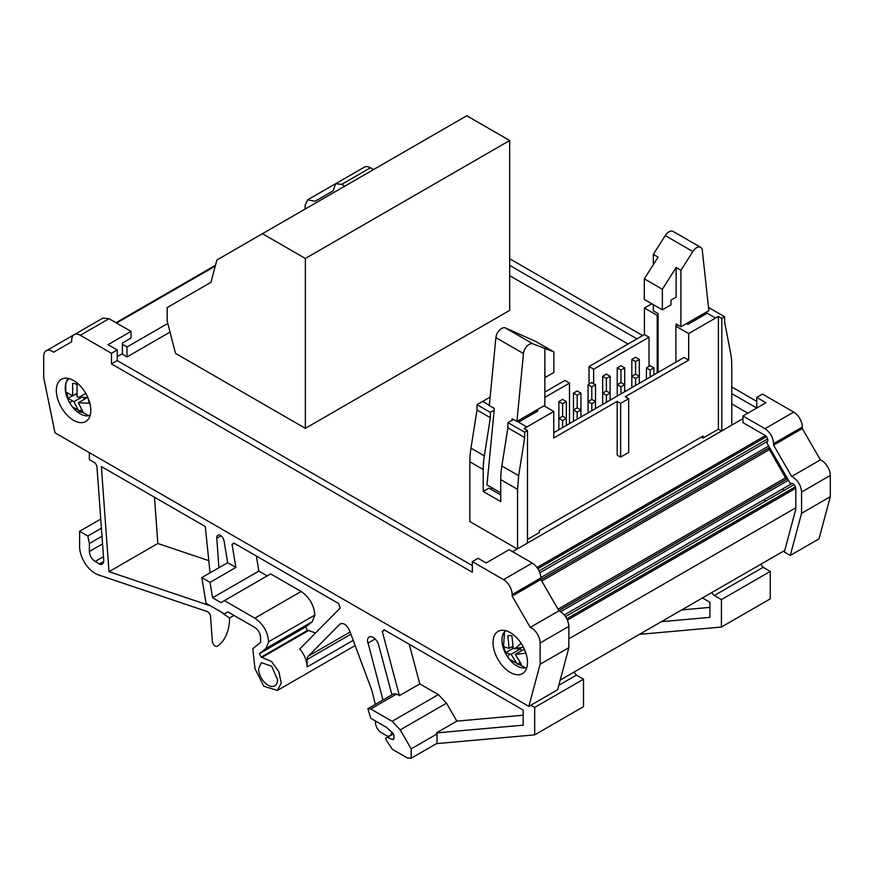 <?xml version="1.0" encoding="UTF-8"?>
<svg xmlns="http://www.w3.org/2000/svg" width="874" height="874" viewBox="0 0 874 874"><rect width="100%" height="100%" fill="white"/><g stroke="black" fill="none" stroke-linecap="round" stroke-linejoin="round"><path stroke-width="1.31" d="M505.347 327.914L532.932 343.843L553.865 351.905L535.828 341.483L505.347 327.914A8.128 4.687 120 0 0 501.589 328.471A8.128 4.687 120 0 0 495.886 337.615L489.32 405.525L494.094 408.278L494.181 410.179L486.96 484.906L500.747 492.87M532.932 343.843A8.128 4.687 120 0 0 529.174 344.389A8.128 4.687 -60 0 0 523.471 353.544L495.886 337.615M676.137 267.542L676.137 297.16L670.97 300.143L670.97 304.862L662.35 309.833L662.35 289.272L676.137 267.542L680.912 270.295L692.831 251.526A8.128 4.687 -60 0 1 696.589 247.735A8.128 4.687 -60 0 1 700.642 247.331A8.128 4.687 -60 0 1 702.292 250.303L708.858 310.631L680.912 326.767L676.137 324.014L676.137 326.024M692.831 251.526L665.245 235.598A8.128 4.687 -60 0 1 669.003 231.818A8.128 4.687 120 0 1 673.067 231.413L700.642 247.331M769.448 489.014A24.374 14.071 60 0 1 769.142 487.321M382.965 699.976L367.473 640.74A8.128 4.687 60 0 1 369.156 637.026A8.128 4.687 60 0 1 378.617 644.914L391.923 694.808M218.915 567.729L216.774 538.22A5.692 3.288 60 0 1 216.752 537.805A5.692 3.288 60 0 1 217.932 535.194A5.692 3.288 60 0 1 220.456 535.303A5.692 3.288 60 0 1 224.072 541.061L227.666 562.681L235.893 567.423L232.069 544.458L234.199 543.224M277.55 679.721A13.405 7.746 60 0 1 274.775 685.861A13.405 7.746 60 0 1 264.451 682.266A13.405 7.746 60 0 1 258.595 668.774L261.37 662.634L271.705 666.228L277.55 679.721M493.023 642.565A24.374 14.071 -120 0 0 503.664 667.102A24.374 14.071 -120 0 0 522.444 673.625A24.374 14.071 -120 0 0 527.492 662.47A24.374 14.071 -120 0 0 516.851 637.933A24.374 14.071 -120 0 0 498.071 631.41A24.374 14.071 -120 0 0 493.023 642.565M56.34 390.449A24.374 14.071 -120 0 0 66.981 414.986A24.374 14.071 -120 0 0 85.761 421.519A24.374 14.071 -120 0 0 90.82 410.354A24.374 14.071 -120 0 0 80.179 385.827A24.374 14.071 -120 0 0 61.388 379.294A24.374 14.071 -120 0 0 56.34 390.449M524.324 649.185L515.256 654.418L525.493 653.239A15.841 9.144 -120 0 0 524.717 650.278A15.841 9.144 -120 0 0 524.138 648.726M505.86 630.733A21.085 12.17 -120 0 0 503.391 648.355A21.085 12.17 -120 0 0 504.003 650.048A35.758 35.758 0 0 0 508.089 657.587A35.758 4.632 -35.3 0 1 509.629 654.123L505.696 652.714L503.708 646.782L509.127 648.377L512.776 646.268M87.433 397.495L78.365 402.728L89.093 403.318A15.841 9.144 -120 0 0 88.667 400.456A15.841 9.144 -120 0 0 87.793 397.484L79.152 397.178L85.761 393.366M69.177 378.617A21.085 12.17 -120 0 0 65.856 393.191A21.085 12.17 -120 0 0 67.32 397.932A35.758 35.758 0 0 0 69.625 402.696A21.085 12.17 -120 0 0 72.586 407.055L72.586 407.055A21.085 12.17 -120 0 0 90.24 415.106M747.849 413.173L731.756 403.886M628.045 344.006L509.684 275.671M701.309 437.055L703.035 438.049L718.373 429.2L721.531 431.024M527.492 539.4L539.389 532.528L539.389 530.54L703.035 436.06L703.035 438.049M517.266 548.948L469.862 521.581L469.862 461.811L483.224 469.524A81.26 46.912 -60 0 1 484.338 455.867L490.347 417.728L476.986 410.015L470.977 448.154A81.26 46.912 120 0 0 469.862 461.811M305.365 258.486L305.365 428.336L509.684 310.368L509.684 140.517L305.365 258.486L262.451 233.708L466.782 115.75L509.684 140.517M305.365 428.336L175.51 353.358L167.174 321.086L167.174 307.615L210.907 282.368L216.894 260.015L262.451 233.708M76.803 394.567L75.437 394.24M84.221 399.352L83.806 397.506M72.444 395.769L68.041 398.315L66.752 392.47L72.662 395.846L76.715 393.497M72.662 395.846L72.629 383.435A15.841 9.144 -120 0 1 77.032 384.484L77.065 396.894L79.152 397.178M78.365 402.728L83.216 412.353A15.841 9.144 -120 0 1 78.802 411.304L73.951 401.679L81.391 397.386M81.457 409.775L78.802 411.304M73.951 401.679L68.041 398.315M512.033 646.705A15.841 9.144 -120 0 0 512.841 648.584L505.696 652.714M521.363 650.901L520.664 648.792L512.841 648.584M526.563 668.402L509.269 659.171A35.758 35.758 0 0 1 508.089 657.587A35.758 4.632 -35.3 0 0 508.111 657.619A21.085 12.17 -120 0 0 509.269 659.171L509.269 659.171A21.085 12.17 -120 0 0 526.924 667.223M509.127 648.377L507.805 635.802A15.841 9.144 -120 0 1 511.956 635.911L513.278 648.486L523.515 647.306M515.256 654.418L521.396 664.218A15.841 9.144 -120 0 1 517.244 664.109L511.104 654.309L520.664 648.792M519.975 662.536L517.244 664.109M511.104 654.309L509.629 654.123M768.672 448.187L785.562 477.838A4.064 2.349 -120 0 0 786.545 479.149M117.247 356.614L122.415 353.631L122.415 344.334L127.014 346.989L127.014 356.942L121.847 353.959M792.172 483.409L564.309 614.968L792.172 483.409M795.821 507.794L568.865 638.828M784.754 550.434L560.179 680.092M765.93 500.9L763.898 499.731M801.567 513.311L830.3 496.716L819.014 538.854L790.282 555.438L801.567 513.311L801.567 492.029L830.3 475.445A12.192 7.036 -120 0 0 820.402 459.877L791.669 476.472C797.558 479.684 800.857 484.862 801.567 492.029M791.669 476.472L773.588 445.15L773.588 443.631L802.321 427.036A12.192 7.036 -120 0 0 793.701 412.113L764.969 428.697L742.966 415.991L742.966 422.623L764.969 435.328A4.064 2.349 60 0 1 767.842 440.31A4.064 2.349 60 0 1 767.001 442.168A4.064 2.349 60 0 1 766.542 442.331L790.522 483.868A4.064 2.349 60 0 1 790.926 483.53A4.064 2.349 60 0 1 794.051 484.622A4.064 2.349 60 0 1 795.821 488.708L795.821 509.116L784.339 552.007L790.282 555.438M540.132 664.24L528.846 706.378L557.579 689.794L568.865 647.656L568.865 626.374C568.144 619.218 564.844 614.029 558.967 610.817L530.234 627.401A12.192 7.036 60 0 1 540.132 642.969L540.132 664.24L568.865 647.656M528.846 706.378L54.986 432.794L43.7 377.634L43.7 356.352A12.192 7.036 60 0 1 46.224 350.769A12.192 7.036 60 0 1 53.598 352.222L71.679 341.789L71.679 340.259A12.192 7.036 60 0 1 74.203 334.676A12.192 7.036 60 0 1 80.299 335.288L111.501 353.293L117.247 349.982L117.247 360.591L472.331 565.598M167.786 323.456L127.014 346.989M170.026 332.109L127.014 356.942M742.966 418.646L512.557 551.669M767.711 441.228L539.892 572.765L767.711 441.228M768.683 446.035L540.875 577.561M769.612 447.641L540.962 579.648M788.414 480.208L560.66 611.702M122.415 344.334L122.415 343.012L131.034 338.041L131.034 331.399L108.048 344.673L117.247 349.982M80.299 335.288L109.031 318.693L102.935 318.092L74.203 334.676M109.031 318.693L131.034 331.399M75.568 333.89L46.224 350.769M111.501 353.293L111.501 363.912L472.331 572.241L472.331 561.621L478.078 558.3L486.13 562.954L509.105 549.68L532.266 563.053L503.533 579.637A12.192 7.036 60 0 1 512.153 594.56L540.886 577.976L540.886 579.506L558.967 610.817M512.153 594.56L512.153 596.09L540.886 579.506M540.886 577.976C540.372 571.64 537.499 566.658 532.266 563.053M111.501 363.912L117.247 360.591M472.331 561.621L503.533 579.637M512.153 596.09L530.234 627.401M573.967 672.128L576.403 675.121L558.781 685.292M530.857 705.22L534.68 707.416L534.68 734.859L583.515 706.662L583.515 679.218L576.403 675.121M154.48 497.208L157.844 543.486L208.799 560.649M254.618 647.186L260.605 642.401L260.605 637.43C260.266 633.202 258.343 629.881 254.858 627.477L227.852 611.887L224.41 613.876L206.078 603.3L201.807 577.605L210.033 582.357L212.601 597.772L220.958 602.59L224.41 600.602L254.858 618.18C263.107 623.85 267.706 631.705 268.646 641.756L265.958 648.442L259.458 653.632L261.162 657.15L271.432 661.432L278.872 671.691L281.242 683.151L277.419 690.427L263.828 686.254L254.968 668.676L252.826 648.617L254.618 647.186M375.285 704.411L371.985 690.755L349.534 630.515C346.53 624.484 343.296 622.386 339.844 624.211L308.238 656.188A8.128 4.687 60 0 0 307.145 659.455L307.145 666.949C306.938 660.635 304.469 654.648 299.749 648.978L340.194 608.053L338.599 603.508L233.795 542.994L232.069 544.458M340.434 623.752L341.111 623.479M388.854 736.05A8.128 4.687 60 0 1 385.86 735.285L381.261 732.631A8.128 4.687 60 0 1 375.525 722.678L375.525 721.017M391.607 731.92L391.607 731.975A8.128 4.687 60 0 1 390.765 734.936M370.729 708.967L396.577 694.043L393.737 693.759L367.888 708.683L370.729 708.967L392.098 721.312L400.226 729.888L411.184 748.865L411.184 758.25L407.12 757.845L392.382 749.335L386.363 740.289C385.51 738.235 385.827 737.295 387.313 737.47L393.234 733.515M396.577 694.043L399.396 695.66L419.793 683.883L409.24 644.28M523.187 715.205L456.84 721.126L436.443 732.904L523.187 725.158L523.187 710.07L384.025 629.728L382.309 631.563L399.396 695.66M436.443 732.904L437.044 733.942L411.184 748.865M411.184 758.25L437.033 743.326L437.044 733.942M534.68 734.859L436.508 743.632M103.667 561.523L99.461 563.949A4.064 2.349 60 0 0 101.45 564.451A8.128 4.687 60 0 0 102.061 564.189A8.128 4.687 60 0 0 103.744 560.463A8.128 4.687 60 0 0 103.722 559.873L96.981 467.033A4.064 2.349 60 0 0 94.119 462.357L89.377 459.615L89.377 452.656M99.461 563.949L95.124 561.447C91.639 559.043 89.716 555.722 89.377 551.494L102.564 543.879M102.007 536.254L89.377 543.552L89.377 551.494M89.377 543.552L87.837 536.024L79.61 531.272L100.761 519.058M222.116 612.554A2.436 1.409 60 0 0 223.11 613.614L229.578 618.005A65.004 37.527 60 0 1 217.32 646.225A4.064 2.349 60 0 1 217.244 646.268A4.064 2.349 60 0 1 214.228 645.296A4.064 2.349 60 0 1 212.349 641.385L210.547 616.454A4.064 2.349 60 0 0 207.094 611.505L98.292 574.852A21.937 12.662 60 0 1 79.61 546.534L79.61 531.272M210.055 572.852L205.281 526.541L101.362 466.541L108.999 571.683L210.645 605.922M367.878 708.683L370.729 718.253L386.406 727.31L392.634 732.827L393.912 735.482L393.912 738.355L392.459 739.48L387.313 737.47L393.475 733.909M393.398 739.47L392.459 739.48L393.879 738.661M224.41 600.602L270.656 573.901L301.115 591.48L254.858 618.18M259.458 653.632L305.714 626.931L312.215 621.742L314.902 615.045L268.646 641.756M101.417 528.18L87.837 536.024M534.68 707.416L583.515 679.218M456.84 721.126L446.483 703.177L438.355 694.601L419.793 683.883M212.601 597.772L258.846 571.061L267.215 575.89M314.902 615.045C313.952 605.005 309.363 597.139 301.115 591.48M201.807 577.605L227.666 562.681M210.033 582.357L235.893 567.423M258.846 571.061L256.344 556.017M305.714 626.931L307.408 630.449L308.664 630.482L262.408 657.193M315.514 633.027L308.664 630.482M234.013 615.438L229.578 618.005M382.309 631.563L384.757 630.154M108.999 571.683L157.844 543.486M261.162 657.15L307.408 630.449M783.967 472.517A32.502 18.769 -120 0 0 781.487 470.78M775.063 457.08L772.845 455.802M771.939 451.683L770.835 452.317M766.542 442.331L767.372 441.851M790.522 483.868L791.418 483.366M773.588 445.15L802.321 428.566L802.321 427.036M764.969 428.697C770.202 432.313 773.075 437.284 773.588 443.631M742.966 415.991L765.952 402.728L756.753 397.419L756.753 408.027L731.756 393.606M636.949 338.861L509.684 265.39M373.58 169.556L370.467 167.764A12.192 7.036 -120 0 0 364.371 167.153L335.638 183.737L333.114 190.849L315.033 201.282L307.659 199.829L305.135 205.412L305.135 209.072M344.848 186.14L341.734 184.348L370.467 167.764M335.638 183.737L341.734 184.348M830.3 496.716L830.3 475.445M820.402 459.877L802.321 428.566M793.701 412.113L762.499 394.098L756.753 397.419M756.753 401.395L731.756 386.964M642.696 335.55L509.684 258.748M337.003 182.95A12.192 7.036 -120 0 0 336.392 183.245L307.659 199.829M760.708 564.32L763.144 567.302L714.309 595.5L721.421 599.608L721.421 627.051L639.364 634.371M721.421 627.051L770.256 598.854L770.256 571.41L763.144 567.302M661.334 621.687L709.928 617.35L709.928 602.262L702.456 597.947M714.309 595.5A4.064 2.349 60 0 1 711.862 592.517M721.421 599.608L770.256 571.41M709.928 607.397L681.742 609.91M702.456 314.323L702.456 315.973M653.326 304.633L653.326 310.838L658.1 313.591L658.1 372.433M665.245 235.598L653.326 254.378L658.1 257.131L644.313 278.85L644.313 299.421L662.35 309.833M644.313 278.85L662.35 289.272M653.326 254.378L653.326 264.647M680.912 270.295L680.912 326.767M705.799 312.4L715.555 318.027L718.373 316.399L721.826 318.398L724.644 316.77L708.508 307.451M491.559 487.561L491.559 489.659M513.562 419.52L511.967 420.449L512.131 418.701L516.905 421.454L523.471 353.544M511.967 420.449L507.87 422.513L524.673 432.215L527.492 430.587L524.05 428.599L526.858 426.971L517.102 421.334M553.865 351.905L553.865 372.466L545.256 377.448L544.852 372.958M544.852 348.857L544.852 405.317L516.905 421.454M489.342 405.307L482.623 401.428L476.986 404.684L490.347 412.397L494.181 410.179M677.885 325.019L675.886 326.177L688.668 333.551L715.555 318.027L707.23 313.22L687.914 324.363L686.494 323.544M533.38 411.938L533.38 413.588M536.407 410.19L537.838 411.02L518.533 422.164M628.679 398.708L628.679 452.448L620.638 457.091L620.638 403.351L628.679 398.708L625.238 396.72L688.668 360.099L684.069 357.444L553.755 432.674M675.886 326.177L675.886 362.164M620.638 457.091L617.186 455.103L617.186 401.363L620.638 403.351M617.186 401.363L553.755 437.983L553.755 411.446L543.989 405.809M553.755 411.446L526.858 426.971M688.668 333.551L688.668 360.099M718.373 429.2L718.373 316.399M721.826 318.398L721.826 430.849M731.756 425.114L731.756 365.671A81.26 46.912 120 0 0 730.642 353.304L724.644 322.102L724.644 316.77M500.747 494.957L488.97 488.162L483.224 491.483L483.224 469.524M527.492 543.049L527.492 430.587M524.673 432.215L524.673 437.546L518.675 475.685L501.862 465.984A81.26 46.912 120 0 0 500.747 479.64L500.747 501.6L483.224 491.483M524.673 437.546L507.87 427.845L501.862 465.984M657.204 372.947L657.204 315.394L658.1 314.88M651.807 303.748L644.422 308.009L644.422 334.556L589.032 366.534L593.632 369.189L649.021 337.211L649.021 366.37M593.632 369.189L593.632 383.62M569.498 423.584L569.498 383.118L564.899 380.463L544.852 392.044M544.852 397.353L569.498 383.118M507.87 422.513L507.87 427.845M490.347 412.397L490.347 417.728M517.561 548.785L517.561 489.342L518.675 475.685M657.204 315.394L644.422 308.009M649.021 337.211L644.422 334.556M589.032 366.534L589.032 384.145M490.139 397.091L482.623 401.428M476.986 404.684L476.986 410.015M646.432 367.856L650.169 370.019L653.905 367.856L650.169 365.703L646.432 367.856L646.432 379.174M653.905 367.856L653.905 374.859M650.169 370.019L650.169 377.011M631.836 359.433L635.573 361.585L639.309 359.433L635.573 357.28L631.836 359.433L631.836 376.279L635.573 378.442L639.309 376.279L635.573 374.127L631.836 376.279L631.836 387.597M639.309 359.433L639.309 383.282M635.573 378.442L635.573 385.445M617.241 367.856L620.977 370.019L624.713 367.856L620.977 365.703L617.241 367.856L617.241 384.713L620.977 386.865L624.713 384.713L620.977 382.55L617.241 384.713L617.241 396.02M624.713 367.856L624.713 391.705M620.977 386.865L620.977 393.868M602.656 376.279L606.381 378.442L610.118 376.279L606.381 374.127L602.656 376.279L602.656 393.136L606.381 395.288L610.118 393.136L606.381 390.984L602.656 393.136L602.656 404.443M610.118 376.279L610.118 400.139M606.381 395.288L606.381 402.291M588.06 384.713L591.796 386.865L595.522 384.713L591.796 382.55L588.06 384.713L588.06 401.559L591.796 403.722L595.522 401.559L591.796 399.407L588.06 401.559L588.06 412.878M595.522 384.713L595.522 408.562M591.796 403.722L591.796 410.714M573.464 393.136L577.201 395.288L580.937 393.136L577.201 390.984L573.464 393.136L573.464 409.982L577.201 412.146L580.937 409.982L577.201 407.83L573.464 409.982L573.464 421.301M580.937 393.136L580.937 416.985M577.201 412.146L577.201 419.149M558.868 401.559L562.605 403.722L566.341 401.559L562.605 399.407L558.868 401.559L558.868 418.417L562.605 420.569L566.341 418.417L562.605 416.253L558.868 418.417L558.868 429.724M566.341 401.559L566.341 425.409M562.605 420.569L562.605 427.572M620.977 370.019L620.977 382.55M606.381 378.442L606.381 390.984M591.796 386.865L591.796 399.407M577.201 395.288L577.201 407.83M562.605 403.722L562.605 416.253M551.483 410.135L547.747 407.983M635.573 361.585L635.573 374.127M782.536 488.97L783.989 490.478M89.88 416.286L72.586 407.055A35.758 35.758 0 0 1 69.625 402.696L72.367 401.1M515.245 648.388A35.758 4.632 -35.3 0 1 521.133 643.34M794.084 484.655L565.533 616.596M795.427 486.785L566.822 618.77M795.799 488.227L567.444 620.07M215.485 265.27L115.991 322.714L215.485 265.27M215.266 266.089L116.592 323.063M765.427 435.634L537.051 567.488M766.476 436.683L537.871 568.668M767.634 438.934L539.094 570.875M769.579 447.597L540.94 579.593M769.317 449.684L541.782 581.057M785.562 477.838L558.027 609.2M787.485 478.602L558.847 610.609L787.485 478.602M787.518 478.657L558.868 610.653M540.132 642.969L568.865 626.374M103.482 556.618L95.124 561.447M312.215 621.742L265.958 648.442M446.483 703.177L400.226 729.888M438.355 694.601L392.098 721.312M101.45 564.451L102.597 563.785M308.238 656.188L350.092 632.022M307.145 659.455L350.9 634.196M353.205 640.358L307.145 666.949M216.774 538.22L221.035 535.751M367.823 643.209L375.186 638.96M775.631 460.631L776.746 459.997M777.325 461.002L776.221 461.647M500.747 479.64L517.561 489.342M484.338 455.867L470.977 448.154M504.648 630.46L503.38 648.344L504.003 650.048M67.964 378.344L65.725 383.183L65.845 393.114L67.32 397.932M277.419 690.427L355.139 645.558"/></g></svg>
